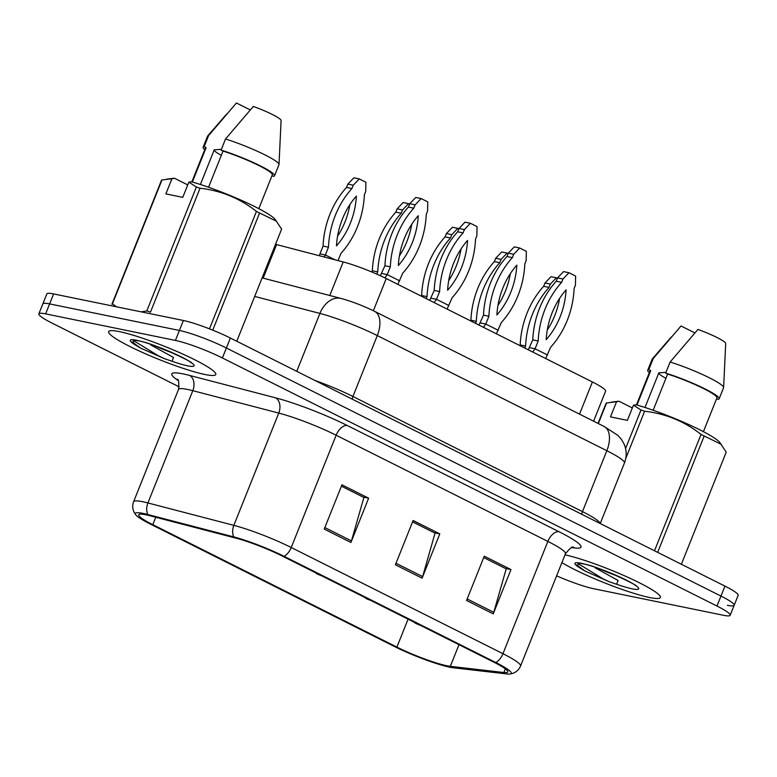 <?xml version="1.0" encoding="UTF-8"?>
<svg xmlns="http://www.w3.org/2000/svg" width="777" height="777" viewBox="0 0 777 777"><rect width="100%" height="100%" fill="white"/><g stroke="black" fill="none" stroke-linecap="round" stroke-linejoin="round"><path stroke-width="1.17" d="M275.544 244.318A36.053 4.458 21.8 0 1 276.573 244.58L343.201 261.946A36.053 4.458 21.8 0 1 386.237 278.555L592.395 381.963A36.053 4.458 21.8 0 1 605.594 391.2L593.599 421.192M649.514 597.494A57.692 7.129 -158.2 0 0 660.372 597.494A57.692 7.129 -158.2 0 0 625.864 576.388A57.692 7.129 -158.2 0 0 565.015 554.846A57.692 7.129 -158.2 0 1 625.864 576.388A57.692 7.129 -158.2 0 1 660.372 597.494A57.692 7.129 -158.2 0 1 649.514 597.494A57.692 7.129 -158.2 0 1 561.907 562.616A57.692 7.129 -158.2 0 0 649.514 597.494M204.914 374.485A57.692 7.129 -158.2 0 0 215.773 374.495A57.692 7.129 -158.2 0 0 180.585 353.079A57.692 7.129 -158.2 0 0 119.512 331.653A57.692 7.129 -158.2 0 0 108.654 331.643A57.692 7.129 -158.2 0 0 143.842 353.059A57.692 7.129 -158.2 0 0 204.914 374.485A57.692 7.129 -158.2 0 0 215.773 374.495A57.692 7.129 -158.2 0 0 180.585 353.079A57.692 7.129 -158.2 0 0 119.512 331.653A57.692 7.129 -158.2 0 0 108.654 331.643A57.692 7.129 -158.2 0 0 143.842 353.059A57.692 7.129 -158.2 0 0 204.914 374.485M446.998 665.802A38.462 4.749 21.8 0 1 396.901 647.105L152.807 524.669A38.462 4.749 21.8 0 1 138.733 514.811A38.462 4.749 21.8 0 1 150.165 515.802L236.111 538.199A38.462 4.749 21.8 0 1 282.012 555.914L493.735 662.111A38.462 4.749 21.8 0 1 507.818 671.969A38.462 4.749 21.8 0 1 503.894 672.513L450.32 666.355A38.462 4.749 21.8 0 1 446.998 665.802M449.757 667.19A42.191 5.216 -158.2 0 0 453.409 667.793L506.973 673.95A42.191 5.216 -158.2 0 0 509.994 674.018A42.191 5.216 -158.2 0 0 495.833 662.538L284.11 556.351A42.191 5.216 -158.2 0 0 233.751 536.907L147.805 514.51A42.191 5.216 -158.2 0 0 135.732 514.792A42.191 5.216 -158.2 0 0 150.709 524.242L394.803 646.668A42.191 5.216 -158.2 0 0 449.757 667.19M727.379 605.312A36.053 4.458 -158.2 0 0 734.168 605.312L738.15 595.347A36.053 4.458 -158.2 0 0 724.951 586.111L230.361 338.034A36.053 4.458 -158.2 0 0 183.391 320.493L53.613 293.929L49.621 303.894A36.053 4.458 -158.2 0 0 42.832 303.894A36.053 4.458 -158.2 0 1 49.621 303.894L179.409 330.458L49.621 303.894L45.639 313.869A36.053 4.458 -158.2 0 0 38.85 313.859A36.053 4.458 -158.2 0 0 52.049 323.096L179.205 386.878M230.361 338.034L226.369 347.999A36.053 4.458 -158.2 0 0 179.409 330.458A36.053 4.458 -158.2 0 1 226.369 347.999L720.969 596.076L226.369 347.999L222.387 357.964A36.053 4.458 -158.2 0 0 175.417 340.433L45.639 313.869M734.168 605.312A36.053 4.458 -158.2 0 0 720.969 596.076A36.053 4.458 -158.2 0 1 734.168 605.312L730.176 615.287A36.053 4.458 -158.2 0 0 716.977 606.041L222.387 357.964M556.614 575.844A36.053 4.458 -158.2 0 0 593.609 588.713L723.387 615.277A36.053 4.458 -158.2 0 0 730.176 615.287M466.559 600.475L484.275 556.186L510.965 569.57L493.249 613.859L466.559 600.475M324.232 529.088L341.948 484.799L368.638 498.183L350.922 542.472L324.232 529.088M395.396 564.782L413.111 520.493L439.801 533.877L422.086 578.166L395.396 564.782M467.171 598.96L493.783 612.305L506.216 568.842L483.731 557.565L505.545 568.502M341.414 486.13L363.209 497.115M412.577 521.823L434.372 532.808M439.801 533.877L434.392 532.769M412.558 521.872L435.052 533.148L422.62 576.612A9.615 5.39 116.6 0 1 422.086 578.166M368.638 498.183L363.228 497.076M341.394 486.169L363.889 497.455L351.457 540.918A9.615 5.39 116.6 0 1 350.922 542.472M510.965 569.57L505.555 568.463M493.783 612.305A9.615 5.39 116.6 0 1 493.249 613.859M53.613 293.929A36.053 4.458 -158.2 0 0 46.824 293.929L38.85 313.859M416.083 623.591A6.012 3.147 -63.8 0 0 416.21 623.659A6.012 3.147 -63.8 0 0 416.647 623.805L419.891 625.077M415.627 622.931L417.531 623.941M416.453 623.708A6.012 3.584 117.1 0 1 415.928 623.523L413.539 621.882M417.618 623.941L416.647 623.805M418.376 624.319L417.608 623.98M557.4 278.312L556.39 277.797L550.378 284.091L549.057 287.412A79.924 65.443 101.6 0 0 525.592 346.056L524.796 348.057M556.39 277.797L550.98 276.69L544.978 282.983L543.647 286.305A79.924 65.443 101.6 0 0 520.192 344.959L519.93 345.61M525.592 346.056L520.192 344.959M549.057 287.412L543.647 286.305M550.378 284.091L544.978 282.983M547.523 355.011L535.071 348.766L538.189 340.977A79.924 65.443 -78.4 0 1 561.645 282.333L562.975 279.011L568.978 272.717L575.621 276.049L575.427 285.256L574.096 288.578A79.924 65.443 -78.4 0 1 550.64 347.222L545.668 358.527M528.282 349.805L532.779 339.87A79.924 65.443 -78.4 0 1 556.235 281.225L557.565 277.904L563.568 271.61L568.978 272.717M532.711 352.03L535.071 348.766L529.661 347.659M559.605 298.397A70.309 57.566 -78.4 0 1 547.27 330.05M546.173 339.695A70.309 57.566 -78.4 0 1 566.103 289.86A70.309 57.566 -78.4 0 1 546.173 339.695M532.779 339.87L538.189 340.977M556.235 281.225L561.645 282.333M557.565 277.904L562.975 279.011M366.802 598.873A6.012 3.147 -63.8 0 0 366.929 598.941A6.012 3.147 -63.8 0 0 367.366 599.086L370.61 600.359M366.346 598.212L368.249 599.222M367.171 598.989A6.012 3.584 117.1 0 1 366.647 598.805L364.258 597.163M368.337 599.222L367.366 599.086M369.094 599.601L368.327 599.261M508.119 253.593L507.109 253.079L501.097 259.372L499.776 262.694A79.924 65.443 101.6 0 0 476.311 321.338L475.514 323.339M507.109 253.079L501.699 251.971L495.697 258.265L494.366 261.587A79.924 65.443 101.6 0 0 470.911 320.231L470.648 320.891M476.311 321.338L470.911 320.231M499.776 262.694L494.366 261.587M501.097 259.372L495.697 258.265M317.521 574.154A6.012 3.147 -63.8 0 0 317.647 574.222A6.012 3.147 -63.8 0 0 318.084 574.368L321.328 575.631M317.065 573.494L318.958 574.504M317.89 574.271A6.012 3.584 117.1 0 1 317.366 574.086L314.976 572.445M319.056 574.494L318.084 574.368M319.813 574.883L319.036 574.543M458.838 228.865L457.828 228.36L451.816 234.654L450.495 237.976A79.924 65.443 101.6 0 0 427.029 296.62L426.233 298.621M457.828 228.36L452.418 227.253L446.416 233.547L445.085 236.868A79.924 65.443 101.6 0 0 421.629 295.513L421.367 296.173M427.029 296.62L421.629 295.513M450.495 237.976L445.085 236.868M451.816 234.654L446.416 233.547M409.557 204.147L408.547 203.642L402.535 209.936L401.214 213.257A79.924 65.443 101.6 0 0 377.748 271.901L376.855 274.155M408.547 203.642L403.137 202.535L397.134 208.828L395.804 212.15A79.924 65.443 101.6 0 0 372.348 270.794L371.862 272.008M377.748 271.901L372.348 270.794M401.214 213.257L395.804 212.15M402.535 209.936L397.134 208.828M324.232 257.002L325.359 254.982L319.949 253.875L319.328 255.72M334.965 259.8L325.359 254.982L328.467 247.183L323.067 246.076L319.949 253.875M338.053 260.606L340.928 253.428A79.924 65.443 101.6 0 0 364.384 194.784L365.714 191.463L365.909 182.255L359.265 178.924L353.253 185.217L351.932 188.539A79.924 65.443 101.6 0 0 328.467 247.183M356.39 196.076A70.309 57.566 101.6 0 0 336.46 245.901A70.309 57.566 101.6 0 0 356.39 196.076M359.265 178.924L353.856 177.816L347.853 184.11L346.523 187.432A79.924 65.443 101.6 0 0 323.067 246.076M337.558 236.257A70.309 57.566 101.6 0 0 349.893 204.604M351.932 188.539L346.523 187.432M353.253 185.217L347.853 184.11M498.242 330.293L485.79 324.048L488.908 316.258A79.924 65.443 -78.4 0 1 512.364 257.614L513.694 254.293L519.696 247.999L526.34 251.33L526.146 260.538L524.815 263.859A79.924 65.443 -78.4 0 1 501.359 322.504L496.386 333.809M479.001 325.087L483.498 315.151A79.924 65.443 -78.4 0 1 506.954 256.507L508.284 253.185L514.287 246.892L519.696 247.999M483.43 327.311L485.79 324.048L480.38 322.941M510.324 273.679A70.309 57.566 -78.4 0 1 497.989 305.332M496.892 314.976A70.309 57.566 -78.4 0 1 516.822 265.142A70.309 57.566 -78.4 0 1 496.892 314.976M483.498 315.151L488.908 316.258M506.954 256.507L512.364 257.614M508.284 253.185L513.694 254.293M448.96 305.575L436.509 299.33L439.627 291.54A79.924 65.443 -78.4 0 1 463.082 232.896L464.413 229.574L470.415 223.281L477.059 226.612L476.864 235.82L475.534 239.141A79.924 65.443 -78.4 0 1 452.078 297.785L447.105 309.081M429.72 300.369L434.217 290.433A79.924 65.443 -78.4 0 1 457.672 231.789L459.003 228.467L465.005 222.173L470.415 223.281M434.149 302.593L436.509 299.33L431.099 298.222M461.043 248.961A70.309 57.566 -78.4 0 1 448.708 280.614M447.61 290.258A70.309 57.566 -78.4 0 1 467.54 240.423A70.309 57.566 -78.4 0 1 447.61 290.258M434.217 290.433L439.627 291.54M457.672 231.789L463.082 232.896M459.003 228.467L464.413 229.574M399.679 280.856L387.228 274.611L390.345 266.822A79.924 65.443 -78.4 0 1 413.801 208.178L415.132 204.856L421.134 198.553L427.777 201.894L427.583 211.101L426.252 214.423A79.924 65.443 -78.4 0 1 402.797 273.067L397.824 284.363M380.351 275.728L384.936 265.715A79.924 65.443 -78.4 0 1 408.391 207.07L409.722 203.749L415.724 197.455L421.134 198.553M384.858 277.875L387.228 274.611L381.818 273.504M411.761 224.242A70.309 57.566 -78.4 0 1 399.427 255.895M398.329 265.54A70.309 57.566 -78.4 0 1 418.259 215.705A70.309 57.566 -78.4 0 1 398.329 265.54M384.936 265.715L390.345 266.822M408.391 207.07L413.801 208.178M409.722 203.749L415.132 204.856M634.974 584.974L635.479 585.703C641.783 587.276 597.785 565.724 582.575 563.733L579.419 563.276L577.185 565.598L580.497 568.327L585.003 571.037L609.042 581.652L616.617 584.275L618.094 580.477L595.201 567.832M681.371 564.248L726.213 452.146L719.706 442.346A56.488 6.983 -158.2 0 0 636.081 404.778L633.449 405.176L627.379 420.357L610.479 416.89L616.549 401.719L606.575 402.972A64.899 8.023 -158.2 0 0 606.079 403.331L598.037 423.426M616.549 401.719L619.182 401.32A56.488 6.983 -158.2 0 0 617.278 401.379L611.489 402.136M636.955 405.031L650.728 370.61A36.053 4.458 -158.2 0 0 649.961 371.115L636.45 404.885M650.728 370.61L648.785 369.638A38.462 4.749 -158.2 0 0 647.727 370.221A38.462 4.749 -158.2 0 0 649.349 372.649M648.785 369.638L653.214 358.566A38.462 4.749 -158.2 0 0 652.262 358.974A38.462 4.749 -158.2 0 0 652.156 359.149L647.727 370.221M653.214 358.566L681.031 325.981L694.803 332.896M665.976 372.348L658.857 372.805L644.988 407.488M658.818 372.892A27.166 3.361 -158.2 0 0 665.918 378.321M619.182 401.32L632.342 407.925M606.575 402.972L598.329 423.572M625.572 448.543L640.986 410.013L633.449 405.176M654.506 550.776L701.048 434.421C684.469 421.357 665.656 413.626 644.628 411.227L625.776 458.362M644.628 411.227A64.899 8.023 -158.2 0 0 640.986 410.013M721.309 444.347L704.195 435.994L657.653 552.36M704.195 435.994A64.899 8.023 -158.2 0 0 701.048 434.421M703.408 431.662L716.909 397.902A36.053 4.458 -158.2 0 0 701.369 387.5A36.053 4.458 -158.2 0 0 667.628 374.067L653.156 410.246M716.617 398.64L718.084 399.378A38.462 4.749 -158.2 0 0 719.143 398.786A38.462 4.749 -158.2 0 0 702.126 387.49A38.462 4.749 -158.2 0 0 665.675 373.096L667.628 374.067M719.143 398.786L723.572 387.713A38.462 4.749 -158.2 0 0 723.61 387.519A38.462 4.749 -158.2 0 0 705.904 376.107A38.462 4.749 -158.2 0 0 670.104 362.024L665.675 373.096M723.61 387.519L725.699 343.376A24.038 2.972 -158.2 0 0 697.931 329.438L670.104 362.024M609.042 581.652L602.835 578.71L577.806 563.451M585.003 571.037L576.738 564.86M190.375 361.965L190.88 362.704C197.183 364.277 153.186 342.715 137.976 340.724L134.819 340.277L132.585 342.589L135.897 345.328L140.404 348.028L164.442 358.644L172.018 361.276L173.494 357.478L150.602 344.833M236.771 341.249L281.614 229.137L275.107 219.347A56.488 6.983 -158.2 0 0 191.482 181.779L188.85 182.168L182.77 197.348L165.88 193.891L171.95 178.71L161.975 179.963L112.403 303.894L116.511 306.808M112.403 303.894A64.899 8.023 -158.2 0 0 111.907 304.254L161.48 180.332A64.899 8.023 -158.2 0 1 161.975 179.963M171.95 178.71L174.582 178.312A56.488 6.983 -158.2 0 0 172.679 178.38L166.89 179.137M192.356 182.022L206.128 147.611A36.053 4.458 -158.2 0 0 205.361 148.116L191.851 181.876M206.128 147.611L204.186 146.63A38.462 4.749 -158.2 0 0 203.127 147.222A38.462 4.749 -158.2 0 0 204.739 149.65M204.186 146.63L208.615 135.557A38.462 4.749 -158.2 0 0 207.663 135.975A38.462 4.749 -158.2 0 0 207.556 136.15L203.127 147.222M208.615 135.557L236.431 102.982L250.204 109.887M221.377 149.339L214.258 149.806L200.388 184.489M214.219 149.893A27.166 3.361 -158.2 0 0 221.319 155.322M174.582 178.312L187.743 184.916M209.479 328.856L256.449 211.412C239.87 198.349 221.056 190.627 200.029 188.219L150.466 312.15A64.899 8.023 -158.2 0 0 146.814 310.936L196.387 187.004L188.85 182.168M141.171 311.859L146.814 310.936M200.029 188.219A64.899 8.023 -158.2 0 0 196.387 187.004M276.709 221.348L259.596 212.995L212.743 330.147M259.596 212.995A64.899 8.023 -158.2 0 0 256.449 211.412M258.809 208.663L272.309 174.893A36.053 4.458 -158.2 0 0 256.769 164.501A36.053 4.458 -158.2 0 0 223.028 151.068L208.557 187.247M272.018 175.641L273.485 176.379A38.462 4.749 -158.2 0 0 274.543 175.787A38.462 4.749 -158.2 0 0 257.527 164.491A38.462 4.749 -158.2 0 0 221.076 150.087L223.028 151.068M274.543 175.787L278.972 164.714A38.462 4.749 -158.2 0 0 279.011 164.51A38.462 4.749 -158.2 0 0 261.305 153.108A38.462 4.749 -158.2 0 0 225.505 139.015L221.076 150.087M279.011 164.51L281.099 120.367A24.038 2.972 -158.2 0 0 253.331 106.439L225.505 139.015M164.442 358.644L158.236 355.701L133.207 340.443M140.404 348.028L132.139 341.861M579.525 414.141L592.395 381.963M373.368 310.742L386.237 278.555M329.778 295.513L343.201 261.946M263.15 278.147L276.573 244.58M396.901 647.105L408.08 619.152M178.127 380.497A60.091 7.43 21.8 0 1 183.11 373.902A60.091 7.43 21.8 0 1 189.656 375.446L275.602 397.843A60.091 7.43 21.8 0 1 347.329 425.534L559.052 531.73A60.091 7.43 21.8 0 1 574.922 547.979L571.687 547.61M147.805 514.51A12.014 8.518 -75.4 0 1 147.902 502.952L192.813 390.676A48.077 5.944 -158.2 0 0 187.578 389.442A48.077 5.944 -158.2 0 0 178.525 389.432C179.079 382.41 178.661 379.021 177.273 379.254M284.11 556.351A12.014 6.74 -63.4 0 0 291.229 547.503L502.952 653.7A12.014 6.74 116.6 0 1 495.833 662.538M233.751 536.907A12.014 8.518 -75.4 0 1 233.848 525.349A48.077 5.944 21.8 0 1 291.229 547.503L336.14 435.217A48.077 5.944 -158.2 0 0 278.758 413.073L192.813 390.676A12.014 8.518 104.6 0 0 189.656 375.446M559.052 531.73A12.014 6.74 116.6 0 0 547.863 541.414L502.952 653.7A48.077 5.944 21.8 0 1 520.551 666.015L565.462 553.739A48.077 5.944 -158.2 0 0 547.863 541.414L336.14 435.217A12.014 6.74 116.6 0 1 347.329 425.534M135.732 514.792L134.1 512.228C132.44 508.76 132.275 505.254 133.615 501.719A48.077 5.944 21.8 0 1 147.902 502.952L233.848 525.349L278.758 413.073A12.014 8.518 104.6 0 0 275.602 397.843M716.977 606.041L724.951 586.111M175.417 340.433L183.391 320.493M574.922 547.979A12.014 10.859 96.6 0 0 572.882 547.28M152.807 524.669L155.769 517.268M450.32 666.355L458.993 644.687M503.894 672.513L505.351 668.871M396.008 563.267L422.62 576.612M324.844 527.573L351.457 540.918M604.088 426.456A24.038 13.471 116.6 0 1 606.837 450.709L377.292 335.577A48.077 5.944 -158.2 0 0 319.91 313.422A24.038 17.045 -75.4 0 1 341.142 298.475C352.185 301.534 363.315 305.817 374.553 311.324L604.088 426.456L617.968 435.431L621.542 439.539L624.222 444.357C626.748 450.543 626.816 456.769 624.426 463.024A48.077 5.944 -158.2 0 0 606.837 450.709L582.478 511.616A48.077 5.944 21.8 0 1 600.116 523.494M254.701 296.435L319.91 313.422L296.746 371.328M374.553 311.324A24.038 13.471 116.6 0 1 377.292 335.577L352.933 396.484L582.478 511.616A6.012 3.37 -63.4 0 0 581.827 514.325M314.85 380.409A48.077 5.944 21.8 0 1 352.933 396.484A6.012 3.37 -63.4 0 0 352.282 399.193M599.329 568.754A27.166 3.361 -158.2 0 0 617.288 575.932M616.617 584.275A34.382 4.254 -158.2 0 0 632.264 588.84A34.382 4.254 -158.2 0 0 626.145 580.03A34.382 4.254 -158.2 0 0 581.371 563.306A34.382 4.254 -158.2 0 0 580.497 568.327M154.73 345.746A27.166 3.361 -158.2 0 0 172.688 352.933M172.018 361.276A34.382 4.254 -158.2 0 0 187.665 365.831A34.382 4.254 -158.2 0 0 181.546 357.031A34.382 4.254 -158.2 0 0 136.771 340.307A34.382 4.254 -158.2 0 0 135.897 345.328M509.994 674.018L512.956 673.29C516.55 671.93 519.075 669.502 520.551 666.015M133.615 501.719L178.525 389.432M565.462 553.739C569.91 548.261 572.552 546.085 573.387 547.222M624.426 463.024L600.223 523.552M262.121 277.884L341.142 298.475M420.25 625.252L416.21 623.659M370.969 600.534L366.929 598.941M321.688 575.815L317.647 574.222M671.25 337.043L652.262 358.974M226.651 114.044L207.663 135.975"/></g></svg>
